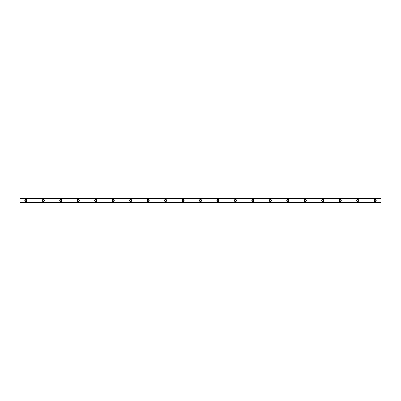<?xml version="1.0" encoding="UTF-8"?>
<svg xmlns="http://www.w3.org/2000/svg" width="401" height="401" viewBox="0 0 401 401"><rect width="100%" height="100%" fill="white"/><g stroke="black" fill="none" stroke-linecap="round" stroke-linejoin="round"><path stroke-width="0.6" d="M25.87 201.157A0.657 0.657 0 0 1 25.218 200.5A0.657 0.657 0 0 1 25.87 199.843A0.657 0.657 0 0 1 26.526 200.5A0.657 0.657 0 0 1 25.87 201.157M375.13 201.157A0.657 0.657 0 0 1 374.474 200.5A0.657 0.657 0 0 1 375.13 199.843A0.657 0.657 0 0 1 375.782 200.5A0.657 0.657 0 0 1 375.13 201.157M357.667 201.157A0.657 0.657 0 0 1 357.01 200.5A0.657 0.657 0 0 1 357.667 199.843A0.657 0.657 0 0 1 358.319 200.5A0.657 0.657 0 0 1 357.667 201.157M340.203 201.157A0.657 0.657 0 0 1 339.547 200.5A0.657 0.657 0 0 1 340.203 199.843A0.657 0.657 0 0 1 340.86 200.5A0.657 0.657 0 0 1 340.203 201.157M322.74 201.157A0.657 0.657 0 0 1 322.083 200.5A0.657 0.657 0 0 1 322.74 199.843A0.657 0.657 0 0 1 323.396 200.5A0.657 0.657 0 0 1 322.74 201.157M305.276 201.157A0.657 0.657 0 0 1 304.625 200.5A0.657 0.657 0 0 1 305.276 199.843A0.657 0.657 0 0 1 305.933 200.5A0.657 0.657 0 0 1 305.276 201.157M287.813 201.157A0.657 0.657 0 0 1 287.161 200.5A0.657 0.657 0 0 1 287.813 199.843A0.657 0.657 0 0 1 288.469 200.5A0.657 0.657 0 0 1 287.813 201.157M270.349 201.157A0.657 0.657 0 0 1 269.698 200.5A0.657 0.657 0 0 1 270.349 199.843A0.657 0.657 0 0 1 271.006 200.5A0.657 0.657 0 0 1 270.349 201.157M252.891 201.157A0.657 0.657 0 0 1 252.234 200.5A0.657 0.657 0 0 1 252.891 199.843A0.657 0.657 0 0 1 253.542 200.5A0.657 0.657 0 0 1 252.891 201.157M235.427 201.157A0.657 0.657 0 0 1 234.77 200.5A0.657 0.657 0 0 1 235.427 199.843A0.657 0.657 0 0 1 236.079 200.5A0.657 0.657 0 0 1 235.427 201.157M217.964 201.157A0.657 0.657 0 0 1 217.307 200.5A0.657 0.657 0 0 1 217.964 199.843A0.657 0.657 0 0 1 218.62 200.5A0.657 0.657 0 0 1 217.964 201.157M200.5 201.157A0.657 0.657 0 0 1 199.843 200.5A0.657 0.657 0 0 1 200.5 199.843A0.657 0.657 0 0 1 201.157 200.5A0.657 0.657 0 0 1 200.5 201.157M183.036 201.157A0.657 0.657 0 0 1 182.38 200.5A0.657 0.657 0 0 1 183.036 199.843A0.657 0.657 0 0 1 183.693 200.5A0.657 0.657 0 0 1 183.036 201.157M165.573 201.157A0.657 0.657 0 0 1 164.921 200.5A0.657 0.657 0 0 1 165.573 199.843A0.657 0.657 0 0 1 166.23 200.5A0.657 0.657 0 0 1 165.573 201.157M148.109 201.157A0.657 0.657 0 0 1 147.458 200.5A0.657 0.657 0 0 1 148.109 199.843A0.657 0.657 0 0 1 148.766 200.5A0.657 0.657 0 0 1 148.109 201.157M130.651 201.157A0.657 0.657 0 0 1 129.994 200.5A0.657 0.657 0 0 1 130.651 199.843A0.657 0.657 0 0 1 131.302 200.5A0.657 0.657 0 0 1 130.651 201.157M113.187 201.157A0.657 0.657 0 0 1 112.531 200.5A0.657 0.657 0 0 1 113.187 199.843A0.657 0.657 0 0 1 113.839 200.5A0.657 0.657 0 0 1 113.187 201.157M95.724 201.157A0.657 0.657 0 0 1 95.067 200.5A0.657 0.657 0 0 1 95.724 199.843A0.657 0.657 0 0 1 96.375 200.5A0.657 0.657 0 0 1 95.724 201.157M78.26 201.157A0.657 0.657 0 0 1 77.604 200.5A0.657 0.657 0 0 1 78.26 199.843A0.657 0.657 0 0 1 78.917 200.5A0.657 0.657 0 0 1 78.26 201.157M60.797 201.157A0.657 0.657 0 0 1 60.14 200.5A0.657 0.657 0 0 1 60.797 199.843A0.657 0.657 0 0 1 61.453 200.5A0.657 0.657 0 0 1 60.797 201.157M43.333 201.157A0.657 0.657 0 0 1 42.681 200.5A0.657 0.657 0 0 1 43.333 199.843A0.657 0.657 0 0 1 43.99 200.5A0.657 0.657 0 0 1 43.333 201.157M25.87 199.407A1.093 1.093 0 0 0 24.782 200.5A1.093 1.093 0 0 0 25.87 201.593A1.093 1.093 0 0 0 26.962 200.5A1.093 1.093 0 0 0 25.87 199.407M375.13 199.407A1.093 1.093 0 0 0 374.038 200.5A1.093 1.093 0 0 0 375.13 201.593A1.093 1.093 0 0 0 376.218 200.5A1.093 1.093 0 0 0 375.13 199.407M357.667 199.407A1.093 1.093 0 0 0 356.574 200.5A1.093 1.093 0 0 0 357.667 201.593A1.093 1.093 0 0 0 358.76 200.5A1.093 1.093 0 0 0 357.667 199.407M340.203 199.407A1.093 1.093 0 0 0 339.111 200.5A1.093 1.093 0 0 0 340.203 201.593A1.093 1.093 0 0 0 341.296 200.5A1.093 1.093 0 0 0 340.203 199.407M322.74 199.407A1.093 1.093 0 0 0 321.647 200.5A1.093 1.093 0 0 0 322.74 201.593A1.093 1.093 0 0 0 323.833 200.5A1.093 1.093 0 0 0 322.74 199.407M305.276 199.407A1.093 1.093 0 0 0 304.184 200.5A1.093 1.093 0 0 0 305.276 201.593A1.093 1.093 0 0 0 306.369 200.5A1.093 1.093 0 0 0 305.276 199.407M287.813 199.407A1.093 1.093 0 0 0 286.725 200.5A1.093 1.093 0 0 0 287.813 201.593A1.093 1.093 0 0 0 288.905 200.5A1.093 1.093 0 0 0 287.813 199.407M270.349 199.407A1.093 1.093 0 0 0 269.261 200.5A1.093 1.093 0 0 0 270.349 201.593A1.093 1.093 0 0 0 271.442 200.5A1.093 1.093 0 0 0 270.349 199.407M252.891 199.407A1.093 1.093 0 0 0 251.798 200.5A1.093 1.093 0 0 0 252.891 201.593A1.093 1.093 0 0 0 253.978 200.5A1.093 1.093 0 0 0 252.891 199.407M235.427 199.407A1.093 1.093 0 0 0 234.334 200.5A1.093 1.093 0 0 0 235.427 201.593A1.093 1.093 0 0 0 236.515 200.5A1.093 1.093 0 0 0 235.427 199.407M217.964 199.407A1.093 1.093 0 0 0 216.871 200.5A1.093 1.093 0 0 0 217.964 201.593A1.093 1.093 0 0 0 219.056 200.5A1.093 1.093 0 0 0 217.964 199.407M200.5 199.407A1.093 1.093 0 0 0 199.407 200.5A1.093 1.093 0 0 0 200.5 201.593A1.093 1.093 0 0 0 201.593 200.5A1.093 1.093 0 0 0 200.5 199.407M183.036 199.407A1.093 1.093 0 0 0 181.944 200.5A1.093 1.093 0 0 0 183.036 201.593A1.093 1.093 0 0 0 184.129 200.5A1.093 1.093 0 0 0 183.036 199.407M165.573 199.407A1.093 1.093 0 0 0 164.485 200.5A1.093 1.093 0 0 0 165.573 201.593A1.093 1.093 0 0 0 166.666 200.5A1.093 1.093 0 0 0 165.573 199.407M148.109 199.407A1.093 1.093 0 0 0 147.022 200.5A1.093 1.093 0 0 0 148.109 201.593A1.093 1.093 0 0 0 149.202 200.5A1.093 1.093 0 0 0 148.109 199.407M130.651 199.407A1.093 1.093 0 0 0 129.558 200.5A1.093 1.093 0 0 0 130.651 201.593A1.093 1.093 0 0 0 131.739 200.5A1.093 1.093 0 0 0 130.651 199.407M113.187 199.407A1.093 1.093 0 0 0 112.095 200.5A1.093 1.093 0 0 0 113.187 201.593A1.093 1.093 0 0 0 114.275 200.5A1.093 1.093 0 0 0 113.187 199.407M95.724 199.407A1.093 1.093 0 0 0 94.631 200.5A1.093 1.093 0 0 0 95.724 201.593A1.093 1.093 0 0 0 96.816 200.5A1.093 1.093 0 0 0 95.724 199.407M78.26 199.407A1.093 1.093 0 0 0 77.167 200.5A1.093 1.093 0 0 0 78.26 201.593A1.093 1.093 0 0 0 79.353 200.5A1.093 1.093 0 0 0 78.26 199.407M60.797 199.407A1.093 1.093 0 0 0 59.704 200.5A1.093 1.093 0 0 0 60.797 201.593A1.093 1.093 0 0 0 61.889 200.5A1.093 1.093 0 0 0 60.797 199.407M43.333 199.407A1.093 1.093 0 0 0 42.24 200.5A1.093 1.093 0 0 0 43.333 201.593A1.093 1.093 0 0 0 44.426 200.5A1.093 1.093 0 0 0 43.333 199.407M20.05 198.811L380.95 198.811L380.95 198.385L20.05 198.385L20.05 198.836L380.95 198.811M380.95 202.615L20.05 202.615M380.95 198.836L380.95 202.164L20.05 202.164L20.05 202.545M380.95 202.545L380.95 202.189L20.05 202.189L380.95 202.164M20.05 202.164L20.05 198.836M20.05 198.385L380.95 198.385M380.95 202.129L20.05 202.129M20.05 198.871L380.95 198.871M20.05 198.455L380.95 198.455"/></g></svg>

